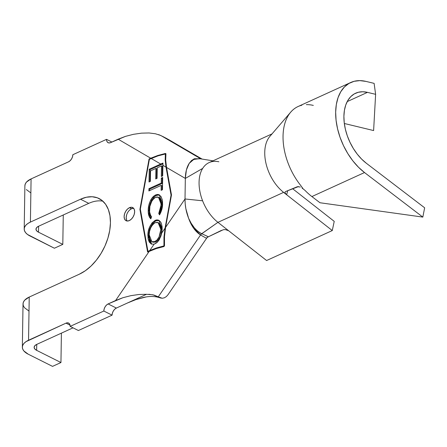 <?xml version="1.0" encoding="UTF-8"?>
<svg xmlns="http://www.w3.org/2000/svg" width="447" height="447" viewBox="0 0 447 447"><rect width="100%" height="100%" fill="white"/><g stroke="black" fill="none" stroke-linecap="round" stroke-linejoin="round"><path stroke-width="0.67" d="M133.614 208.291A7.364 4.587 -63.4 0 0 131.547 208.715L129.49 207.682A7.364 4.587 116.6 0 1 132.686 207.564A7.364 4.587 116.6 0 1 134.335 213.962A7.364 4.587 116.6 0 1 129.284 220.606L127.278 221.036L125.596 220.41L124.484 218.834L124.126 216.544L124.562 213.889L125.736 211.269L127.468 209.09L129.49 207.682L131.496 207.252L133.178 207.877L134.29 209.453L134.648 211.744L134.212 214.398L133.038 217.018L131.306 219.198L129.284 220.606A7.364 4.587 116.6 0 1 126.088 220.723A7.364 4.587 116.6 0 1 124.439 214.325A7.364 4.587 116.6 0 1 129.49 207.682L131.547 208.715A7.364 4.587 -63.4 0 0 126.769 214.487A7.364 4.587 -63.4 0 0 127.222 221.03M166.385 296.551L164.351 297.803L162.233 298.266L158.277 296.83L200.552 234.977C195.384 231.635 191.4 226.081 188.612 218.304C191.903 225.836 196.267 230.965 201.714 233.68L200.552 234.977A5.889 3.705 119.6 0 1 201.714 233.68L217.929 222.338L266.602 260.523L217.929 222.338L283.61 192.372L332.277 230.557L266.602 260.523L332.277 230.557L334.227 221.36L292.578 188.679L334.227 221.36L332.277 230.557L286.667 194.769L287.695 190.69L286.667 194.769L283.61 192.372A35.341 21.864 -114.5 0 1 270.167 136.039M155.159 220.36L156.78 219.907L158.266 220.058L160.557 221.824L161.406 223.472L162.149 227.02L161.73 233.032L165.06 228.16L171.056 195.132L166.016 167.139L162.864 165.301L162.686 175.872L161.333 176.487L161.512 165.887L157.243 167.826L157.065 178.331L155.724 178.94L155.902 168.435L150.544 170.871L150.365 181.376L149.019 181.99L149.237 169.24L160.702 164.038L151.209 158.495L149.393 159.328L140.347 209.146L147.946 251.365L149.767 250.538L154.103 244.191L151.265 244.04L149.264 242.084L148.13 239.078L147.879 234.396L148.303 231.211L149.684 226.892L152.008 222.93L155.159 220.36L155.981 220.773L159.244 220.522L157.607 220.321L155.981 220.773L155.159 220.36C150.321 223.975 147.879 228.998 147.84 235.424L151.259 244.034L154.103 244.191L149.767 250.538L156.556 247.901L163.92 245.911L163.971 237.055L165.06 228.16L161.73 233.032L160.831 236.312L158.707 240.598L156.109 243.213L154.103 244.191L157.344 242.213L159.4 239.497L161.73 233.032L162.2 228.719L158.83 220.287L155.159 220.36M148.924 188.679L161.266 183.074L161.35 178.068L162.68 177.465L162.468 189.746L161.138 190.349L161.227 185.36L148.885 190.958L148.924 188.679L148.885 190.958L161.227 185.36L161.138 190.349L162.468 189.746L162.68 177.465L161.35 178.068L161.266 183.074L162.088 183.488L162.177 178.476L161.35 178.068L162.177 178.476L162.669 178.258L162.177 178.476L162.088 183.488L161.266 183.074L148.924 188.679L149.751 189.092L148.924 188.679M155.696 194.914L157.35 194.456L158.853 194.646L161.076 196.619L162.289 199.848L162.54 201.759L162.529 205.134L161.853 209.347L159.54 214.895L158.746 213.51L159.853 211.286L161.076 206.659L160.864 200.826L159.953 198.63L157.78 196.982L156.12 197.105L154.165 198.183L151.835 201.038L149.879 206.374L149.611 211.951L150.656 215.46L151.634 216.734L150.79 218.874L149.555 217.32L148.326 212.906L148.281 209.079L148.829 205.184L150.147 201.239L151.801 198.328L154.31 195.725L155.696 194.914C153.729 195.859 152.092 197.54 150.779 199.971C149.035 203.463 148.186 206.916 148.231 210.336C148.074 214.079 148.929 216.929 150.79 218.874L151.634 216.734C150.136 215.158 149.427 212.878 149.522 209.883C149.488 204.525 151.494 200.34 155.534 197.328L158.495 197.233L161.238 204.424L158.746 213.51L159.54 214.895C161.607 211.213 162.624 207.509 162.591 203.782L159.188 194.791L155.696 194.914L156.517 195.328L155.696 194.914M158.003 155.863L151.209 158.495L160.702 164.038L162.965 163.066L162.864 165.301L166.016 167.139L165.183 160.054L165.362 153.869L158.003 155.863L165.513 153.941L165.764 155.338L165.362 153.869L165.183 160.054L166.016 167.139L171.056 195.132L171.419 195.311L171.056 195.132L165.06 228.16L163.971 237.055L164.066 245.984L161.786 247.029L164.066 245.984L164.407 244.107L164.066 245.984L156.556 247.901L147.946 251.365L148.482 251.633L147.946 251.365L140.347 209.146L149.393 159.328L158.003 155.863M158.724 134.631L162.87 136.531L200.876 158.886L160.814 135.497L155.472 133.782L149.063 132.966L141.487 133.156L133.446 134.318L125.478 136.374L118.137 139.19L150.717 158.21L157.791 155.483L165.463 153.455L165.943 153.734L165.692 160.093L166.541 167.441L171.492 194.937L165.597 227.372L185.013 198.971L185.332 178.414L166.541 167.441L185.332 178.414L186.399 169.972L189.187 163.395L193.97 158.936L200.345 158.802L194.445 158.741L191.506 160.546L189.187 163.395C186.757 167.161 185.471 172.168 185.332 178.414L185.013 198.971L165.597 227.372L164.49 236.619L164.496 245.8L163.999 246.532L156.327 248.56L147.605 252.035L139.911 209.341L149.063 158.964L150.717 158.21L118.137 139.19L110.655 142.604L109.051 142.945L107.705 142.448L106.816 141.185L106.526 139.352L72.844 154.718L72.492 156.847L71.554 158.936L70.173 160.685L68.553 161.814L31.083 178.906L26.541 182.03L25.328 183.862L24.887 185.779M199.518 158.668L193.724 159.428L189.187 163.395L191.802 160.624L195.026 158.925L199.463 158.657L212.984 160.825M268.954 137.547A35.341 21.864 65.5 0 0 283.61 192.372L217.929 222.338A35.341 21.864 -114.5 0 1 202.608 200.798A35.341 21.864 65.5 0 0 217.929 222.338L201.793 233.72L208.358 236.781L206.341 238.229L200.63 235.016L206.341 238.229L207.24 237.329L206.341 238.229M102.894 201.184A42.705 26.602 -63.4 0 0 88.741 203.357L38.643 226.216L88.741 203.357L80.505 199.228L86.45 197.228L92.143 196.747L97.368 197.809L101.916 200.357L105.626 204.307L108.342 209.503L109.968 215.745L110.443 222.79L109.739 230.367L107.895 238.195L104.972 245.962L101.083 253.376L96.384 260.148L91.054 266.021L85.293 270.765L79.326 274.201L29.228 297.059L28.547 340.24L66.022 323.142L70.034 325.159L66.022 323.142L67.626 322.801L68.972 323.298L69.861 324.561L70.151 326.394L103.833 311.028L112.068 315.157L112.42 313.034L113.359 310.939L114.739 309.195L116.36 308.067L123.841 304.653L116.36 308.067L108.124 303.932L122.947 297.708L130.91 295.651L138.956 294.489L146.532 294.299L126.568 303.401M36.788 344.369L73.023 327.835L36.788 344.369L34.838 345.71L34.128 347.313L34.765 348.945L36.648 350.347L60.948 362.539L52.528 366.378L28.228 354.192L52.528 366.378L60.948 362.539L61.407 333.138L60.948 362.539L36.648 350.347A8.834 4.23 0.9 0 1 34.128 347.33A8.834 4.23 0.9 0 1 36.788 344.369M149.063 132.966L141.487 133.156L133.446 134.318L125.478 136.374L110.655 142.604A5.889 3.671 116.6 0 1 108.096 142.699A5.889 3.671 116.6 0 1 106.526 139.352L111.89 142.04L106.526 139.352L72.844 154.718A5.889 3.671 116.6 0 1 68.553 161.814L31.083 178.906L30.407 222.086L80.505 199.228A42.705 26.602 116.6 0 1 99.061 198.541A42.705 26.602 116.6 0 1 108.61 235.658A42.705 26.602 116.6 0 1 79.326 274.201L29.228 297.059A20.618 9.868 -179.1 0 0 23.026 303.966L22.35 347.146A20.618 9.868 0.9 0 0 28.228 354.192L23.831 350.912L22.702 349.04L22.35 347.112L22.791 345.19L24.004 343.363L25.948 341.687L66.022 323.142A5.889 3.671 116.6 0 1 68.581 323.047A5.889 3.671 116.6 0 1 70.151 326.394L78.387 330.523L112.068 315.157L78.387 330.523L70.151 326.394L103.833 311.028L104.185 308.899L105.123 306.804L106.503 305.061L108.124 303.932L115.605 300.518L149.253 251.281L115.605 300.518L122.947 297.708L130.91 295.651L138.956 294.489L146.532 294.299L123.841 304.653M26.367 189.584L30.759 192.858M164.502 137.369L163.183 136.687M166.642 138.497L165.016 137.637M168.81 139.682L202.083 159.082L166.977 138.682M167.938 294.83L207.056 237.597L167.938 294.83L166.34 296.59M24.205 228.993A20.618 9.868 0.9 0 1 30.407 222.086L31.083 178.906A20.618 9.868 -179.1 0 0 24.887 185.812L24.205 228.993A20.618 9.868 0.9 0 0 30.083 236.038L54.383 248.225L27.552 234.496L25.691 232.758L24.557 230.887L24.205 228.953L24.646 227.037L25.865 225.21L27.809 223.534L30.407 222.086L80.505 199.228L88.741 203.357M22.35 347.146A20.618 9.868 0.9 0 1 28.547 340.24L29.228 297.059L24.686 300.183L23.467 302.016L23.032 303.932L23.378 305.865L24.512 307.737L28.904 311.017M38.643 226.216L36.693 227.557L35.983 229.16L36.62 230.792L38.503 232.194L62.803 244.38L54.383 248.225L62.803 244.38L63.267 214.979L62.803 244.38L38.503 232.194A8.834 4.23 0.9 0 1 35.983 229.177A8.834 4.23 0.9 0 1 38.643 226.216M159.249 297.534L152.941 294.802L146.532 294.299M127.535 302.965L135.843 299.619L146.236 296.897M164.351 297.803L162.233 298.266L159.607 297.674C154.494 296.054 148.65 296.087 142.068 297.78M135.843 299.619L142.716 297.629M129.496 302.105L132.608 300.82M185.192 203.793L185.013 198.971C184.957 205.536 186.153 211.979 188.612 218.304L185.863 208.727L185.192 203.793M148.84 294.26L154.008 295.087L158.277 296.83L200.552 234.977L193.579 228.16L190.791 223.439L188.612 218.304L191.109 223.182L194.182 227.601C197.133 230.931 199.647 232.96 201.714 233.68L208.341 236.793M221.5 230.356L208.358 236.781L223.316 229.724L225.249 229.562L228.657 230.753M223.455 229.697L225.545 229.585M272.167 133.826L209.107 162.596A35.341 21.864 65.5 0 0 202.687 168.396A35.341 21.864 65.5 0 0 202.608 200.798L185.013 198.971L202.608 200.798A35.341 21.864 -114.5 0 1 202.687 168.396L185.332 178.414L202.687 168.396A35.341 21.864 -114.5 0 1 217.549 161.523A35.341 21.864 -114.5 0 1 218.879 161.769M139.911 209.341L140.425 209.598L139.911 209.341L149.063 158.964L149.6 159.233L149.063 158.964L157.791 155.483L165.463 153.455L163.742 154.237L165.463 153.455L165.943 153.734L165.692 160.093L166.541 167.441L171.492 194.937L165.597 227.372L164.49 236.619L164.496 245.8L163.999 246.532L156.327 248.56L147.605 252.035L139.911 209.341M133.552 208.285L131.547 208.715L129.524 210.124M126.624 214.923L126.183 217.577L126.546 219.868M160.702 164.038L149.237 169.24L150.058 169.653L162.915 163.814L150.058 169.653L149.237 169.24L149.019 181.99L150.365 181.376L150.544 170.871L155.902 168.435L155.724 178.94L157.065 178.331L157.243 167.826L161.512 165.887L161.333 176.487L162.686 175.872L162.965 163.066L160.702 164.038M162.172 176.107L162.339 166.301L161.512 165.887L162.339 166.301L162.172 176.107M156.562 178.56L156.729 168.849L155.902 168.435L156.729 168.849L156.562 178.56M149.851 181.611L150.058 169.653L149.851 181.611M161.976 189.969L162.049 185.768L161.227 185.36L162.049 185.768L161.976 189.969M149.723 190.578L149.751 189.092L162.088 183.488L149.751 189.092L149.723 190.578M161.87 202.083L162.015 205.944L161.451 209.38L159.568 213.917L159.842 214.398L158.746 213.51L159.568 213.917L162.065 204.838L161.238 204.424L162.065 204.838L159.316 197.647L158.495 197.233M150.913 218.549L149.058 210.744L148.231 210.336L149.058 210.744C149.007 207.33 149.857 203.877 151.606 200.385L150.779 199.971L151.606 200.385C152.913 197.954 154.556 196.272 156.517 195.328L159.601 195.032M158.797 194.864L157.942 194.892M157.378 195.015L155.137 196.138L152.623 198.742L150.438 202.955L149.365 207.106M149.119 209.241L149.153 213.32L149.678 216.03M149.996 216.918L150.181 217.337M150.371 217.717L150.6 218.102M159.305 197.641L159.68 197.859M160.758 199.01L161.445 200.452M151.678 244.207L148.661 235.837L147.84 235.424L148.661 235.837C148.706 229.412 151.142 224.388 155.981 220.773L155.143 221.226M155.154 221.22L152.477 223.807M151.784 224.841L150.505 227.305M149.136 231.568L148.722 237.877M148.985 239.642L150.276 242.782M160.691 224.886L161.373 226.758L161.68 229.847L160.859 229.434L159.054 236.949L156.841 240.184L154.858 241.598L155.685 242.011L153.03 242.246M155.685 242.011L154.858 241.598L151.851 241.682L152.673 242.095L155.685 242.011C159.613 239.128 161.613 235.072 161.68 229.847L161.68 229.87M161.646 230.68L161.099 233.988M160.954 234.519L160.149 236.77L157.875 240.374M157.014 241.184L156.344 241.659M151.851 241.682L149.169 234.748C149.231 229.574 151.215 225.556 155.12 222.69L158.109 222.595L160.859 229.434L161.68 229.847L158.931 223.008L158.109 222.595M159.054 236.949L160.378 233.161L160.859 229.434L160.551 226.344L159.501 223.852L157.322 222.332L155.12 222.69L152.578 224.729L150.695 227.892L149.555 231.356L149.169 234.748L149.549 238.273L150.466 240.402L152.315 241.872L154.187 241.849L156.841 240.184L158.579 237.849M116.36 308.067A5.889 3.671 -63.4 0 0 112.068 315.157L103.833 311.028A5.889 3.671 116.6 0 1 108.124 303.932L116.36 308.067M284.968 192.199L285.002 192.791L286.667 194.769L285.024 192.853L285.007 192.087M298.535 186.55L285.599 191.551L297.439 186.678L300.283 187.042M302.077 188.064L303.222 188.975L300.624 185.365A53.014 32.799 -114.5 0 1 289.522 113.65A53.014 32.799 -114.5 0 1 301.887 105.218M304.994 190.372A53.014 32.799 65.5 0 0 311.889 196.563L319.985 202.748L311.889 196.563L364.517 172.548A53.014 32.799 -114.5 0 1 336.44 123.031A53.014 32.799 -114.5 0 1 350.722 82.505A53.014 32.799 -114.5 0 1 365.948 81.399L359.846 80.622L354.125 81.304L348.939 83.427L344.453 86.93L340.787 91.708L338.049 97.619L336.328 104.497L335.663 112.141L336.077 120.327L337.563 128.814L340.066 137.363L343.525 145.711L347.839 153.628L352.873 160.875L358.488 167.245L364.517 172.548L422.823 217.097L319.985 202.748L422.823 217.097L424.65 207.805L366.339 163.256A41.23 25.507 -114.5 0 1 344.503 124.741A41.23 25.507 -114.5 0 1 355.616 93.222A41.23 25.507 -114.5 0 1 367.456 92.361L347.202 101.603L367.456 92.361L375.62 94.328L373.614 130.558L344.324 123.489L373.614 130.558L375.62 94.328L374.111 83.365L365.948 81.399L374.111 83.365L375.62 94.328L367.456 92.361L362.713 91.758L358.259 92.289L354.225 93.937L350.733 96.664L347.883 100.379L345.754 104.978L344.413 110.331L343.899 116.276L344.224 122.64L345.375 129.244L347.325 135.888L350.018 142.381L353.37 148.538L357.287 154.176L361.651 159.132L366.339 163.256L424.65 207.805L422.823 217.097L364.517 172.548L311.889 196.563A53.014 32.799 65.5 0 1 304.994 190.372L303.222 188.975L304.994 190.372M313.319 105.408A53.014 32.799 65.5 0 0 306.34 104.643M350.722 82.505L298.099 106.515A53.014 32.799 65.5 0 0 300.624 185.365L303.222 188.975M285.03 192.042L285.599 191.551M38.598 226.238L38.503 232.194L38.598 226.238M36.743 344.391L36.648 350.347L36.743 344.391M127.049 303.189L128.535 302.524M160.959 298.104L159.607 297.674M270.161 136.05L290.338 112.594"/></g></svg>
